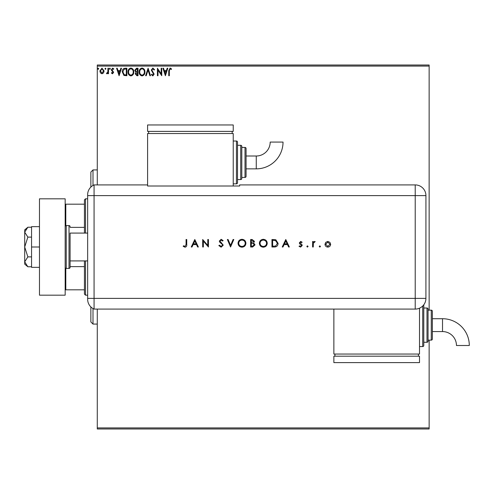 <?xml version="1.0" encoding="UTF-8"?>
<svg xmlns="http://www.w3.org/2000/svg" width="494" height="494" viewBox="0 0 494 494"><rect width="100%" height="100%" fill="white"/><g stroke="black" fill="none" stroke-linecap="round" stroke-linejoin="round"><path stroke-width="0.74" d="M103.542 72.89L101.986 73.797L100.436 72.896L99.874 70.951L101.986 68.129L104.098 70.951L103.542 72.89M108.519 68.228L108.519 73.705L107.945 73.705L107.945 72.896L106.939 73.797L106.5 73.612L106.778 73.026L107.853 71.945L107.945 68.228L108.519 68.228M112.515 73.797L111.403 73.019L111.743 72.55L112.478 73.124L112.898 71.889L111.595 70.556L111.403 69.71L112.62 68.129L113.805 68.87L113.472 69.376L112.681 68.802L111.977 69.685L113.614 72.359L112.515 73.797M125.13 68.228L126.872 68.228L126.872 75.718L123.951 75.446L122.259 71.877C122.172 69.716 123.13 68.499 125.13 68.228M138.011 68.228L138.011 75.718L136.955 75.718L135.226 73.865L135.93 72.266L134.751 70.352L136.517 68.228L138.011 68.228M148.101 68.228L150.503 75.718L149.873 75.718L148.052 70.037L146.23 75.718L145.607 75.718L148.101 68.228M161.168 68.228L161.742 68.228L161.742 75.718L158 70.129L158 75.718L157.419 75.718L157.419 68.228L161.168 73.804L161.168 68.228M169.331 70.735L169.331 75.718L168.757 75.718L168.757 70.661L170.127 68.036L171.542 68.901L171.251 69.475L170.134 68.802L169.331 70.735M97.281 66.085L97.281 65.017L429.138 65.017L429.138 66.085L97.281 66.085L97.281 184.91M97.281 309.09L97.281 427.915L429.138 427.915L429.138 428.983L97.281 428.983L97.281 427.915M429.138 66.085L429.138 310.158M429.138 340.131L429.138 427.915M165.397 75.718L162.897 68.228L163.526 68.228L164.292 70.63L166.398 70.63L167.17 68.228L167.793 68.228L165.397 75.718M152.856 68.036L154.536 69.673L154.072 70.049L152.899 68.802L151.849 70.074L154.153 74.162L152.813 75.909L151.368 74.643L151.819 74.18L152.825 75.144L153.578 74.193L151.269 70.062L152.856 68.036M144.933 71.939C144.977 74.075 144.026 75.403 142.087 75.909C140.105 75.452 139.129 74.137 139.166 71.976C139.129 69.833 140.086 68.524 142.037 68.036C143.995 68.505 144.958 69.808 144.933 71.939M133.788 71.939C133.831 74.075 132.88 75.403 130.941 75.909C128.959 75.452 127.983 74.137 128.02 71.976C127.983 69.833 128.946 68.524 130.898 68.036C132.849 68.505 133.812 69.808 133.788 71.939M119.091 75.718L116.59 68.228L117.22 68.228L117.986 70.63L120.091 70.63L120.863 68.228L121.487 68.228L119.091 75.718M110.347 68.752L109.866 69.376L109.384 68.752L109.866 68.129L110.347 68.752M105.926 68.752L105.444 69.376L104.969 68.752L105.444 68.129L105.926 68.752M98.72 68.752L98.238 69.376L97.763 68.752L98.238 68.129L98.72 68.752M164.539 71.395L165.348 73.915L166.151 71.395L164.539 71.395M139.746 71.976C139.716 73.692 140.487 74.748 142.062 75.144C143.624 74.73 144.39 73.662 144.353 71.945C144.384 70.241 143.618 69.191 142.062 68.802C140.481 69.191 139.709 70.247 139.746 71.976M136.838 74.952L137.437 74.952L137.437 72.55L135.807 73.847L136.838 74.952M137.147 71.778L137.437 68.993L136.776 68.993L135.325 70.352L136.227 71.692L137.147 71.778M128.601 71.976C128.57 73.692 129.342 74.748 130.916 75.144C132.478 74.73 133.244 73.662 133.213 71.945C133.238 70.241 132.472 69.191 130.916 68.802C129.335 69.191 128.564 70.247 128.601 71.976M126.291 74.952L126.291 68.993L124.13 69.185L122.833 71.877L124.26 74.742L126.291 74.952M118.233 71.395L119.042 73.915L119.844 71.395L118.233 71.395M100.449 70.945L101.986 73.124L103.524 70.945L101.986 68.802L100.449 70.945M90.859 187.078L90.859 172.066L92.996 169.924L92.996 185.454M92.996 308.546L92.996 324.076L97.281 324.076M92.996 324.076L90.859 321.934L90.859 306.922M85.505 260.918L85.505 295.171L84.437 294.103L84.437 260.918M84.437 233.082L84.437 199.897L85.505 198.829L85.505 233.082M85.505 295.171L87.648 295.171M85.505 198.829L87.648 198.829M84.437 289.817L65.165 289.817M84.437 266.624L70.092 266.624M84.437 227.376L70.092 227.376M65.165 204.183L65.807 204.183L65.807 225.678M84.437 204.183L65.807 204.183M65.807 268.322L65.807 289.817M87.648 233.082L70.092 233.082L70.092 267.34L70.092 260.918L87.648 260.918M70.092 226.66A1.068 1.068 0 0 0 69.018 225.591L66.233 225.591A1.068 1.068 0 0 0 65.165 226.66M66.233 225.591L66.233 268.409A1.068 1.068 0 0 1 65.165 267.34M70.092 267.34A1.068 1.068 0 0 1 69.018 268.409L69.018 225.591M66.233 268.409L69.018 268.409M65.165 198.829L65.165 295.171L39.471 295.171L39.471 198.829L65.165 198.829M39.471 247L31.554 247L31.554 267.34L39.471 267.34M31.554 247L31.554 226.66L39.471 226.66M27.855 266.779L24.7 261.832L24.7 264.129L27.855 266.779L31.554 266.779M27.855 256.886L24.7 247L24.7 261.832L27.855 256.886L31.554 256.886M27.855 237.114L24.7 232.168L24.7 247L27.855 237.114L31.554 237.114M25.632 229.549L27.855 227.221L24.7 229.871L24.7 232.168L27.855 227.221L31.554 227.221M87.648 298.382L415.219 298.382L415.219 195.618L94.07 195.618L94.07 309.09A10.707 10.707 0 0 1 87.648 299.278L87.648 194.722A10.707 10.707 0 0 1 94.07 184.91L147.595 184.91L147.595 186.003L239.658 186.003L239.658 184.91L415.219 184.91A10.707 10.707 0 0 1 425.927 195.618L425.914 298.382A10.695 10.695 0 0 1 415.219 309.083L94.07 309.09L94.07 184.91A10.707 10.707 0 0 0 87.648 194.722M319.217 246.469L319.84 245.845L320.47 246.469L319.84 247.099L319.217 246.469M306.823 246.469L307.447 245.845L308.077 246.469L307.447 247.099L306.823 246.469M285.785 239.504L289.342 247L288.607 247L287.502 244.598L284.106 244.598L282.963 247L282.228 247L285.785 239.504M259.369 243.289C259.566 240.881 260.863 239.559 263.259 239.312C265.698 239.51 267.026 240.819 267.242 243.252C267.032 245.654 265.723 246.969 263.314 247.191C260.912 246.988 259.597 245.685 259.369 243.289M238.04 243.289C238.238 240.881 239.534 239.559 241.93 239.312C244.369 239.51 245.697 240.819 245.913 243.252C245.703 245.654 244.394 246.969 241.992 247.191C239.584 246.988 238.269 245.685 238.04 243.289M221.102 247.191L218.823 245.555L219.459 245.172L221.102 246.426L222.572 245.154L222.3 244.419L219.725 242.202L219.305 241.066L221.151 239.312L223.146 240.584L222.541 241.041L221.077 240.084L219.978 241.029L223.245 245.166L221.102 247.191M194.809 239.504L198.36 247L197.631 247L196.519 244.598L193.123 244.598L191.987 247L191.252 247L194.809 239.504M186.065 244.493L186.065 239.504L186.738 239.504L186.738 244.567C186.942 246.068 186.355 246.944 184.991 247.191L183.181 246.327L183.577 245.753L185.028 246.426L186.065 244.493M203.355 247L202.682 247L202.682 239.504L207.776 245.407L207.776 239.504L208.449 239.504L208.449 247L203.355 241.115L203.355 247M230.544 247L227.376 239.504L228.092 239.504L230.593 245.413L233.088 239.504L233.81 239.504L230.544 247M250.625 247L250.625 239.504L252.088 239.504L254.466 241.362L253.601 242.955L255.04 244.876L252.65 247L250.625 247M274.275 247L271.953 247L271.953 239.504L275.843 239.775L278.097 243.351C277.961 245.759 276.683 246.975 274.275 247M300.716 241.43L302.118 242.208L301.661 242.678L300.716 242.103L300.006 242.838L301.958 244.666L302.211 245.512L300.611 247.099L299.043 246.352L299.488 245.845L300.574 246.426L301.544 245.543L299.58 243.709L299.333 242.863L300.716 241.43M312.591 247L312.591 241.523L313.264 241.523L313.264 242.332L314.598 241.43L315.184 241.615L313.381 243.283L313.264 247L312.591 247M325.731 242.332L327.818 241.43L329.899 242.332L330.653 244.277C330.492 246.012 329.547 246.951 327.818 247.099C326.089 246.951 325.145 246.012 324.984 244.277L325.731 242.332M87.648 195.618L94.07 195.618L94.07 184.91M333.864 309.083L333.864 354.05L419.505 354.05L419.505 308.188M196.167 243.832L194.846 240.967L193.487 243.832L196.167 243.832M245.246 243.252C245.036 241.294 243.943 240.238 241.961 240.084C239.985 240.257 238.905 241.325 238.713 243.283C238.917 245.228 239.998 246.271 241.961 246.426C243.956 246.278 245.049 245.222 245.246 243.252M252.212 240.275L251.298 240.275L251.298 242.678L253.793 241.375L252.212 240.275M251.742 243.443L251.298 243.443L251.298 246.234L252.255 246.234L254.373 244.876L253.144 243.536L251.742 243.443M266.569 243.252C266.365 241.294 265.272 240.238 263.29 240.084C261.314 240.257 260.233 241.325 260.042 243.283C260.245 245.228 261.326 246.271 263.29 246.426C265.284 246.278 266.377 245.222 266.569 243.252M272.626 240.275L272.626 246.234L275.627 246.043L277.43 243.344L275.454 240.485L272.626 240.275M287.15 243.832L285.828 240.967L284.47 243.832L287.15 243.832M329.98 244.283L327.818 242.103L325.657 244.283L327.818 246.426L329.98 244.283M256.256 168.855A26.781 26.781 0 0 0 283.031 142.074L270.187 142.074A13.931 13.931 0 0 1 256.256 156.005L256.256 168.855L246.08 168.855L246.08 162.427M233.236 183.842L236.447 183.842A1.068 1.068 0 0 0 237.515 182.768L237.515 179.557L240.726 179.557A1.068 1.068 0 0 0 241.801 178.488L241.801 177.42L245.012 177.42A1.068 1.068 0 0 0 246.08 176.346L246.08 168.855M236.447 183.842L236.447 141.018A1.068 1.068 0 0 1 237.515 142.093L237.515 182.768M240.726 179.557L240.726 145.304A1.068 1.068 0 0 1 241.801 146.372L241.801 178.488M245.012 177.42L245.012 147.44A1.068 1.068 0 0 1 246.08 148.515L246.08 176.346M245.012 147.44L241.801 147.44L241.801 146.372M240.726 145.304L237.515 145.304L237.515 142.093M236.447 141.018L233.236 141.018M233.236 186.003L233.236 133.528L147.595 133.528L147.595 184.91M148.663 131.385L148.663 133.528M232.161 131.385L232.161 133.528M147.595 124.963L147.595 131.385L233.236 131.385L233.236 124.963L147.595 124.963M256.256 156.005L246.08 156.005L246.08 148.515M442.519 318.723A26.781 26.781 0 0 1 469.3 345.504L456.456 345.504A13.931 13.931 0 0 0 442.519 331.573L442.519 318.723L432.349 318.723M423.784 304.792A1.068 1.068 0 0 1 423.784 304.804L423.784 345.485A1.068 1.068 0 0 1 422.716 346.56L419.505 346.56M426.995 342.274L426.995 308.021A1.068 1.068 0 0 1 428.063 309.09L428.063 341.206A1.068 1.068 0 0 1 426.995 342.274L423.784 342.274M431.274 310.158A1.068 1.068 0 0 1 432.349 311.232L432.349 339.063A1.068 1.068 0 0 1 431.274 340.131L428.063 340.131L428.063 310.158L431.274 310.158L431.274 340.131M426.995 308.021L423.784 308.021M334.932 356.193L334.932 354.05M418.43 356.193L418.43 354.05M333.864 362.615L333.864 356.193L419.505 356.193L419.505 362.615L333.864 362.615M415.219 195.618L415.219 184.91A10.707 10.707 0 0 1 425.927 195.618L415.219 195.618M415.219 309.083L415.219 298.382L425.914 298.382M422.716 346.56L422.716 306.014M92.996 169.924L97.281 169.924M432.349 331.573L442.519 331.573"/></g></svg>
